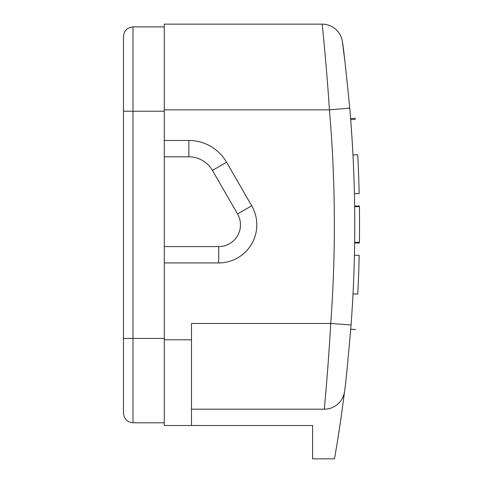 <?xml version="1.0" encoding="UTF-8"?>
<svg xmlns="http://www.w3.org/2000/svg" width="483" height="483" viewBox="0 0 483 483"><rect width="100%" height="100%" fill="white"/><g stroke="black" fill="none" stroke-linecap="round" stroke-linejoin="round"><path stroke-width="0.72" d="M164.286 246.602L218.708 246.602A21.771 21.771 0 0 0 237.564 213.951L212.423 170.408A27.211 27.211 0 0 0 188.859 156.806L164.286 156.806L164.286 339.803L191.497 339.803L191.497 425.517L312.592 425.517L312.592 458.85L334.49 458.85A1360.563 1360.563 0 0 0 344.548 391.278C345.411 387.058 347.591 364.955 351.075 324.974C347.585 364.991 345.411 387.094 344.548 391.278A20.407 20.407 0 0 1 324.292 409.192L191.497 409.192M351.902 136.574L351.413 129.347M351.455 129.921L351.69 133.374M351.69 133.393L351.745 134.189M359.521 219.65L359.527 228.302M359.503 216.209L359.491 214.53M354.425 255.199L359.189 255.308C358.006 293.435 358.006 293.435 359.189 255.308A1365.326 1365.326 0 0 1 357.77 294.123C354.884 341.046 354.884 341.046 357.77 294.123C354.884 341.046 354.884 341.046 357.77 294.123L353.013 293.881C350.139 340.678 350.139 340.678 353.013 293.881M359.4 206.006L354.637 206.072L354.643 206.664L359.406 206.597L359.4 206.169L359.424 208.143M359.406 206.597A1365.326 1365.326 0 0 1 359.418 242.394L354.655 242.333L354.649 242.955L354.655 242.333M359.497 233.736L359.509 232.685M359.521 219.868L359.491 214.917M359.406 206.531L359.424 208.07M359.43 208.251L359.491 214.259M359.485 235.776L359.424 241.651M359.424 241.917L359.437 240.528M354.401 193.278L354.407 193.683L359.171 193.574C357.969 155.502 357.969 155.502 359.171 193.574A1365.326 1365.326 0 0 0 357.728 154.753C354.818 107.836 354.818 107.836 357.728 154.753C354.818 107.836 354.818 107.836 357.728 154.753L352.976 155.001C350.042 108.15 350.042 108.15 352.976 155.001L352.119 140.016M352.077 139.333L350.893 122.271M350.912 122.441L350.857 121.752M355.361 118.232L350.616 118.607L350.7 119.706L355.446 119.337M350.869 121.927L351.008 123.751M351.298 127.699L351.34 128.351M351.425 129.492L351.479 130.271M351.841 135.626L351.962 137.51M352.077 139.315L352.047 138.881M351.968 137.57L351.914 136.743M337.309 442.09L339.513 428.004M344.922 61.456L342.399 41.816C343.322 46.048 345.774 68.145 349.752 108.114L329.418 109.864C326.448 63.985 322.095 23.256 322.179 24.15L164.286 24.15L164.286 140.481L188.859 140.481A43.536 43.536 0 0 1 226.563 162.246L251.703 205.788A38.097 38.097 0 0 1 218.708 262.927L164.286 262.927M339.887 425.517L338.529 434.416M312.592 425.517L312.592 448.647M191.497 425.517L164.286 425.517L164.286 339.803M164.286 156.806L164.286 140.481M324.292 409.192C324.196 410.236 328.168 369.441 330.722 323.471L191.497 323.471L191.497 339.803M342.399 41.816A20.407 20.407 0 0 0 322.179 24.15A20.407 20.407 0 0 1 342.399 41.816M351.075 324.974A1360.563 1360.563 0 0 0 349.752 108.114A1360.563 1360.563 0 0 1 351.075 324.974L330.722 323.471A1340.156 1340.156 0 0 0 329.418 109.864L164.286 109.864M164.286 422.794L132.994 422.794C127.252 422.19 124.077 419.015 123.473 413.273L123.473 37.318M164.286 111.229L132.994 111.229L132.994 26.873C127.252 27.477 124.077 30.652 123.473 36.394L123.473 111.229L132.994 111.229L132.994 338.438L123.473 338.438M132.994 26.873L164.286 26.873M218.708 246.602L218.708 262.927M251.703 205.788L237.564 213.951M188.859 140.481L188.859 156.806M212.423 170.408L226.563 162.246M132.994 422.794L132.994 338.438L164.286 338.438M355.506 329.545L350.761 329.177M359.4 206.169L354.643 206.235M354.649 242.955L359.406 243.021"/></g></svg>
